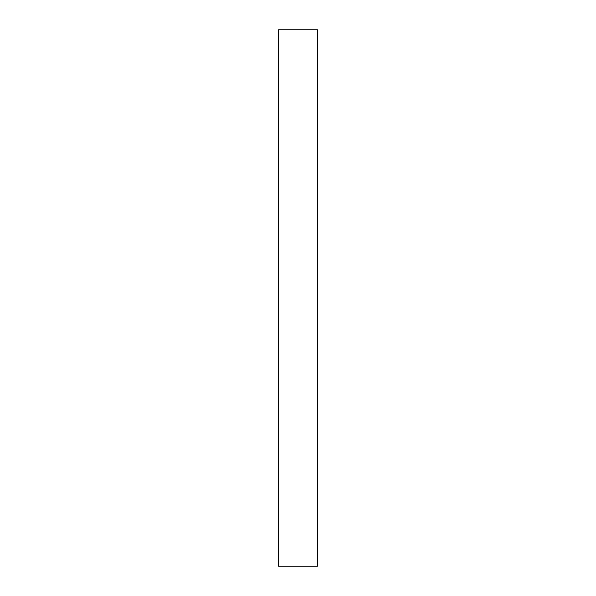 <?xml version="1.0" encoding="UTF-8"?>
<svg xmlns="http://www.w3.org/2000/svg" width="596" height="596" viewBox="0 0 596 596"><rect width="100%" height="100%" fill="white"/><g stroke="black" fill="none" stroke-linecap="round" stroke-linejoin="round"><path stroke-width="0.89" d="M317.467 566.2L278.533 566.2L278.533 29.8L317.467 29.8L317.467 566.2"/></g></svg>
